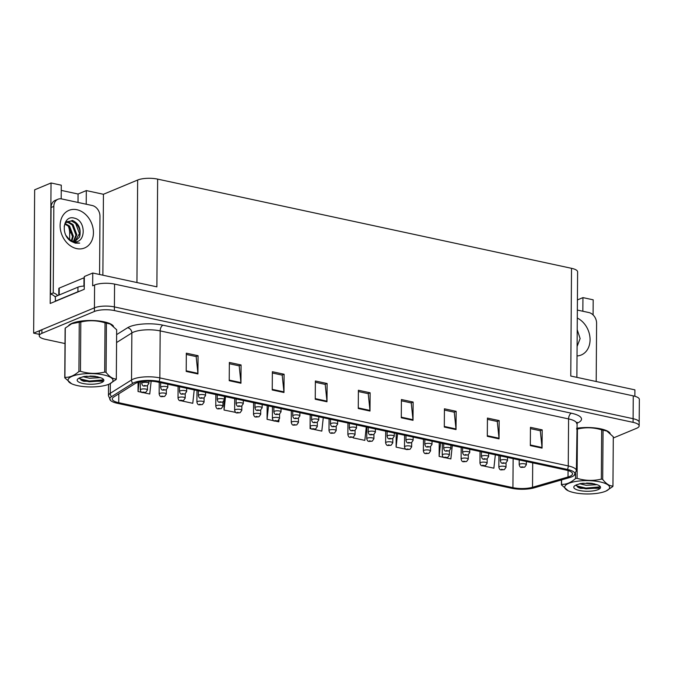 <?xml version="1.0" encoding="UTF-8"?>
<svg xmlns="http://www.w3.org/2000/svg" width="673" height="673" viewBox="0 0 673 673"><rect width="100%" height="100%" fill="white"/><g stroke="black" fill="none" stroke-linecap="round" stroke-linejoin="round"><path stroke-width="1.01" d="M68.234 225.968A15.302 11.963 -112.6 0 1 69.672 233.195L69.63 239.723M86.22 204.222L86.312 190.585L103.44 194.278L137.654 180.028A14.343 4.265 0.4 0 1 157.642 179.119L156.885 286.841L92.756 273.019L84.335 276.527L84.251 289.306L50.197 303.481L51.039 182.98L61.285 185.193L61.193 198.846M157.642 179.119L571.52 268.317L570.771 376.039L634.9 389.86L634.858 396.271M613.28 438.005L636.557 428.314A14.343 4.265 -179.6 0 0 639.165 425.883L639.35 399.409A14.343 4.265 -179.6 0 0 633.259 395.875L114.57 284.09A14.343 4.265 -179.6 0 0 94.59 284.999L92.664 285.798L92.756 273.019M633.259 395.875L633.1 418.699A14.343 4.265 -179.6 0 1 639.19 422.232A14.343 4.265 -179.6 0 0 633.1 418.699L114.41 306.913A14.343 4.265 -179.6 0 0 94.43 307.822L33.65 333.135L39.278 334.346M33.65 333.135L34.651 189.811L51.039 182.98M582.852 311.254L582.944 297.617L593.191 299.822L593.09 314.93M571.52 268.317A14.343 4.265 0.4 0 1 577.611 271.858L576.879 377.36M103.44 194.278L102.876 275.198M577.417 299.922L582.944 297.617M61.251 190.4L78.068 194.017L86.312 190.585M78.009 202.447L78.068 194.017M113.51 326.296A22.949 6.823 -179.6 0 0 95.919 320.685A22.949 6.823 -179.6 0 0 72.129 323.267A22.949 6.823 -179.6 0 0 68.781 325.362M136.308 382.987A15.302 4.551 0.4 0 1 157.617 382.02L566.027 470.04A15.302 4.551 0.4 0 1 572.53 473.809A15.302 4.551 0.4 0 1 568.02 476.997L532.528 487.286A15.302 4.551 0.4 0 1 512.927 487.656L118.751 402.706A15.302 4.551 0.4 0 1 112.256 398.929A15.302 4.551 0.4 0 1 113.703 397.02L134.97 383.669A15.302 4.551 0.4 0 1 136.308 382.987M134.297 382.558A17.759 5.283 -179.6 0 0 132.741 383.341L111.474 396.691A17.759 5.283 -179.6 0 0 110.633 400.536A17.759 5.283 -179.6 0 0 117.338 403.295L511.514 488.245A17.759 5.283 -179.6 0 0 534.261 487.816L569.762 477.527A17.759 5.283 -179.6 0 0 574.128 475.432A17.759 5.283 -179.6 0 0 567.44 469.451L159.03 381.431A17.759 5.283 -179.6 0 0 134.297 382.558M639.165 425.883A14.343 4.265 -179.6 0 0 633.074 422.35L633.1 418.699L114.41 306.913A14.343 4.265 -179.6 0 0 94.43 307.822L41.903 329.694A14.343 4.265 -179.6 0 0 39.286 332.126L39.261 335.777A14.343 4.265 -179.6 0 0 45.352 339.31L65.003 343.55M530.442 428.625L540.293 430.745L542.026 447.503A3.828 2.095 102.2 0 1 542.059 448.125L542.186 429.862L530.459 427.338L530.324 445.593L542.059 448.125M540.141 430.712L542.186 429.862M487.429 419.355L497.271 421.475L499.013 438.232A3.828 2.095 102.2 0 1 499.046 438.855L499.173 420.591L487.437 418.068L487.311 436.323L499.046 438.855M497.128 421.441L499.173 420.591M444.416 410.084L454.258 412.204L456 428.962A3.828 2.095 102.2 0 1 456.025 429.584L456.159 411.321L444.424 408.797L444.298 427.052L456.025 429.584M454.115 412.17L456.159 411.321M401.402 400.814L411.245 402.934L412.986 419.691A3.828 2.095 102.2 0 1 413.012 420.314L413.138 402.05L401.411 399.526L401.285 417.782L413.012 420.314M411.094 402.9L413.138 402.05M186.32 354.461L196.171 356.581L197.904 373.338A3.828 2.095 102.2 0 1 197.938 373.961L198.064 355.697L186.328 353.174L186.202 371.429L197.938 373.961M196.02 356.547L198.064 355.697M229.342 363.731L239.184 365.851L240.926 382.609A3.828 2.095 102.2 0 1 240.951 383.231L241.077 364.968L229.35 362.444L229.224 380.699L240.951 383.231M239.033 365.818L241.077 364.968M272.355 373.002L282.197 375.122L283.939 391.879A3.828 2.095 102.2 0 1 283.964 392.502L284.099 374.238L272.363 371.715L272.237 389.97L283.964 392.502M282.054 375.088L284.099 374.238M315.368 382.272L325.21 384.392L326.952 401.15A3.828 2.095 102.2 0 1 326.985 401.773L327.112 383.509L315.376 380.985L315.25 399.24L326.985 401.773M325.067 384.359L327.112 383.509M358.381 391.543L368.232 393.663L369.965 410.421A3.828 2.095 102.2 0 1 369.999 411.043L370.125 392.78L358.398 390.256L358.263 408.511L369.999 411.043M368.081 393.629L370.125 392.78M610.142 433.328A22.949 6.823 -179.6 0 0 576.668 428.264M633.074 422.35L114.385 310.564A14.343 4.265 -179.6 0 0 94.405 311.473L41.877 333.345A14.343 4.265 -179.6 0 0 39.261 335.777M396.204 433.437L396.111 447.124L406.122 449.278M439.225 442.708L439.124 456.395L443.86 457.413M445.518 457.766L450.86 458.919L452.306 445.534M483.264 465.901L493.873 468.189L495.328 454.805M267.164 405.626L267.063 419.313L274.012 420.81M275.669 421.163L278.799 421.836L278.992 420.011M224.117 400.83L224.05 410.042L235.802 412.414M181.315 400.83L192.764 403.295L194.219 389.911M138.083 382.373L138.024 391.501L141.91 392.334M143.568 392.696L149.751 394.025L151.139 381.204M353.098 437.206L353.098 437.854L364.825 440.378L366.28 426.993M310.177 414.896L310.085 428.583L311.759 428.945M313.416 429.298L321.812 431.107L323.267 417.723M310.085 428.583L310.228 427.254M267.063 419.313L268.519 405.92M279.581 414.618L279.632 414.131M224.05 410.042L225.505 396.649M138.024 391.501L139.033 382.121M353.098 437.854L353.165 437.181M396.111 447.124L397.566 433.732M439.124 456.395L440.579 443.002M142.676 392.578A2.389 1.228 -78.9 0 0 142.76 392.595A2.389 1.228 -78.9 0 0 143.206 392.536L144.83 392.452L142.869 392.023L143.122 392.51L144.325 392.241L143.206 392.536M143.122 392.51A2.389 1.388 103.3 0 1 142.583 392.561C141.591 392.78 140.817 391.905 140.278 389.928A3.584 1.068 0.4 0 1 140.935 389.322A3.584 1.068 0.4 0 1 144.947 388.944A3.584 1.068 0.4 0 1 147.446 389.978L145.763 392.376L142.76 392.595M144.148 386.008A2.389 1.228 -78.9 0 0 144.224 386.033A2.389 1.228 -78.9 0 0 144.67 385.966L146.293 385.881L144.333 385.461L144.586 385.949L145.789 385.671L144.67 385.966M144.586 385.949A2.389 1.388 103.3 0 1 144.056 385.991C143.055 386.218 142.289 385.343 141.742 383.366A3.584 1.068 0.4 0 1 142.398 382.752A3.584 1.068 0.4 0 1 146.42 382.382A3.584 1.068 0.4 0 1 148.918 383.417L147.227 385.806L144.224 386.033M66.181 235.701L69.159 239.327L74.821 242.516L79.675 243.121L75.334 243.172L71.027 241.271C60.082 234.456 63.287 214.451 74.501 218.187C86.514 220.601 86.11 244.829 72.995 241.514M66.703 221.695L71.565 221.03L75.687 223.495L79.464 233.624L74.678 241.708M74.703 241.716L79.38 237.233C81.45 229.266 79.162 223.672 72.516 220.441L65.609 222.738L64.162 226.305M71.876 241.127L73.349 236.173L69.571 226.044L65.121 223.503M73.752 241.641L76.84 234.717L73.063 224.589L68.949 222.132L66.299 221.989M73.323 241.582L75.965 235.079L72.196 224.95L68.074 222.494L65.979 222.283M71.346 240.867L72.474 236.534L68.696 226.406L64.86 224.025M55.388 297.172A9.565 7.479 67.4 0 0 50.475 294.067L51.081 207.528A9.565 7.479 -112.6 0 1 55.22 200.386L57.971 199.242A9.565 7.479 -112.6 0 1 61.714 198.939L92.218 205.509A9.565 7.479 -112.6 0 1 99.974 216.327L99.57 274.483M50.475 294.067L53.226 292.923L53.832 206.384A9.565 7.479 -112.6 0 1 57.971 199.242M53.226 292.923A9.565 7.479 -112.6 0 1 57.743 295.59M55.691 301.201A9.565 2.843 -179.6 0 0 55.363 301.134L77.917 291.746A9.565 2.843 0.4 0 1 79.767 291.173M84.268 286.05A9.565 2.843 -179.6 0 0 77.942 287.178L55.396 296.574L55.363 301.134M161.554 396.641A2.389 1.228 -78.9 0 0 161.629 396.666A2.389 1.228 -78.9 0 0 162.075 396.599L163.699 396.515L161.739 396.094L161.991 396.582L163.194 396.304L162.075 396.599M161.991 396.582A2.389 1.388 103.3 0 1 161.461 396.624C160.46 396.851 159.686 395.976 159.148 393.999A3.584 1.068 0.4 0 1 159.804 393.394A3.584 1.068 0.4 0 1 163.825 393.015A3.584 1.068 0.4 0 1 166.324 394.05L164.633 396.439L161.629 396.666M180.423 400.713A2.389 1.228 -78.9 0 0 180.499 400.729A2.389 1.228 -78.9 0 0 180.944 400.671L182.568 400.586L180.616 400.157L180.86 400.645L182.072 400.376L180.944 400.671M180.86 400.645A2.389 1.388 103.3 0 1 180.33 400.696C179.329 400.915 178.564 400.04 178.025 398.063A3.584 1.068 0.4 0 1 178.673 397.457A3.584 1.068 0.4 0 1 182.694 397.078A3.584 1.068 0.4 0 1 185.193 398.113L183.502 400.511L180.499 400.729M199.292 404.776A2.389 1.228 -78.9 0 0 199.376 404.801A2.389 1.228 -78.9 0 0 199.822 404.734L201.437 404.65L199.486 404.229L199.738 404.717L200.941 404.439L199.822 404.734M199.738 404.717A2.389 1.388 103.3 0 1 199.2 404.759C198.207 404.986 197.433 404.111 196.895 402.134A3.584 1.068 0.4 0 1 197.551 401.529A3.584 1.068 0.4 0 1 201.564 401.15A3.584 1.068 0.4 0 1 204.062 402.185L202.38 404.574L199.376 404.801M218.17 408.848A2.389 1.228 -78.9 0 0 218.245 408.864A2.389 1.228 -78.9 0 0 218.691 408.805L220.315 408.713L218.355 408.292L218.607 408.78L219.81 408.511L218.691 408.805M218.607 408.78A2.389 1.388 103.3 0 1 218.077 408.831C217.076 409.049 216.302 408.175 215.764 406.198A3.584 1.068 0.4 0 1 216.42 405.592A3.584 1.068 0.4 0 1 220.441 405.213A3.584 1.068 0.4 0 1 222.94 406.248L221.249 408.646L218.245 408.864M163.017 390.079A2.389 1.228 -78.9 0 0 163.093 390.096A2.389 1.228 -78.9 0 0 163.539 390.029L165.163 389.945L163.211 389.524L163.455 390.012L164.666 389.743L163.539 390.029M163.455 390.012A2.389 1.388 103.3 0 1 162.925 390.062C161.924 390.281 161.158 389.406 160.62 387.429A3.584 1.068 0.4 0 1 161.268 386.824A3.584 1.068 0.4 0 1 165.289 386.445A3.584 1.068 0.4 0 1 167.787 387.48L166.096 389.869L163.093 390.096M181.887 394.142A2.389 1.228 -78.9 0 0 181.971 394.159A2.389 1.228 -78.9 0 0 182.417 394.1L184.04 394.016L182.08 393.596L182.333 394.084L183.536 393.806L182.417 394.1M182.333 394.084A2.389 1.388 103.3 0 1 181.794 394.126C180.801 394.353 180.028 393.478 179.489 391.501A3.584 1.068 0.4 0 1 180.145 390.887A3.584 1.068 0.4 0 1 184.158 390.517A3.584 1.068 0.4 0 1 186.657 391.551L184.974 393.941L181.971 394.159M200.764 398.206A2.389 1.228 -78.9 0 0 200.84 398.231A2.389 1.228 -78.9 0 0 201.286 398.164L202.91 398.079L200.949 397.659L201.202 398.147L202.405 397.878L201.286 398.164M201.202 398.147A2.389 1.388 103.3 0 1 200.672 398.197C199.671 398.416 198.897 397.541 198.358 395.564A3.584 1.068 0.4 0 1 199.015 394.958A3.584 1.068 0.4 0 1 203.036 394.58A3.584 1.068 0.4 0 1 205.534 395.615L203.843 398.004L200.84 398.231M219.634 402.277A2.389 1.228 -78.9 0 0 219.709 402.294A2.389 1.228 -78.9 0 0 220.155 402.235L221.779 402.151L219.827 401.731L220.071 402.218L221.282 401.941L220.155 402.235M220.071 402.218A2.389 1.388 103.3 0 1 219.541 402.261C218.54 402.488 217.774 401.613 217.236 399.636A3.584 1.068 0.4 0 1 217.884 399.022A3.584 1.068 0.4 0 1 221.905 398.652A3.584 1.068 0.4 0 1 224.403 399.686L222.713 402.075L219.709 402.294M202.556 391.703L202.287 391.661A2.389 1.388 103.3 0 1 202.11 391.619L201.866 391.551M69.597 324.84A22.705 6.755 0.4 0 1 72.322 323.309A22.705 6.755 0.4 0 1 94.859 320.693A22.705 6.755 0.4 0 1 112.828 325.707M84.327 277.671A2.389 0.715 -179.6 0 0 84.007 277.781L59.249 288.086A2.389 0.715 -179.6 0 0 58.82 288.49L58.77 295.169M77.605 385.646A22.47 6.68 -179.6 0 0 109.421 383.997A22.47 6.68 -179.6 0 0 103.457 374.878A22.47 6.68 -179.6 0 0 75.006 375.332A22.47 6.68 -179.6 0 0 71.582 383.736A22.47 6.68 -179.6 0 0 77.605 385.646M116.32 379.017L116.665 329.762L110.263 324.041L106.418 323.124L106.082 372.388C109.463 376.796 112.879 379.008 116.32 379.017A25.818 7.681 -179.6 0 1 116.168 379.513L109.421 383.997M106.082 372.388A25.818 7.681 -179.6 0 0 105.392 372.236A25.818 7.681 -179.6 0 0 104.694 372.085L105.038 322.83C97.005 320.356 88.929 320.087 80.802 322.031A25.818 7.681 -179.6 0 0 79.263 322.232L71.733 323.705L65.264 328.062A25.818 7.681 -179.6 0 0 65.113 328.559L64.768 377.822A25.818 7.681 -179.6 0 1 64.919 377.317C69.555 377.595 74.223 375.652 78.918 371.488L79.263 322.232M110.094 323.965A22.47 6.68 -179.6 0 0 109.842 323.839A22.47 6.68 -179.6 0 0 103.827 321.93A22.47 6.68 -179.6 0 0 72.003 323.578A22.47 6.68 -179.6 0 0 71.868 323.646M106.418 323.124A25.818 7.681 -179.6 0 0 105.737 322.973A25.818 7.681 -179.6 0 0 105.038 322.83M82.972 376.695L89.593 378.276L100.37 377.637M86.068 376.224L97.854 376.821M82.846 383.467A13.359 3.971 -179.6 0 0 98.468 383.509A13.359 3.971 -179.6 0 0 103.23 379.118A13.359 3.971 -179.6 0 0 100.336 377.629L95.129 376.291L84.167 376.443L79.439 377.982A13.359 3.971 -179.6 0 0 77.849 378.941A13.359 3.971 -179.6 0 0 82.846 383.467M79.565 377.915L81.879 380.556L83.889 381.322L101.985 381.229L103.205 379.118M80.062 377.662L79.439 377.982M65.264 328.062L64.919 377.317M80.802 322.031L80.457 371.286A25.818 7.681 -179.6 0 0 78.918 371.488M80.457 371.286C88.483 373.759 96.567 374.028 104.694 372.085M71.582 383.736L64.768 377.822M79.692 378.781L89.282 381.053L103.449 379.833M89.93 376.039L94.228 376.207M80.895 380.009L89.282 381.776L102.582 380.91M576.668 428.348A22.705 6.755 0.4 0 1 609.46 432.739M577.215 329.694L580.118 338.544L577.098 346.46M577.35 310.068L588.85 312.541A9.565 7.479 -112.6 0 1 596.606 323.36L596.194 381.524M574.237 492.678A22.47 6.68 -179.6 0 0 606.053 491.029A22.47 6.68 -179.6 0 0 600.089 481.91A22.47 6.68 -179.6 0 0 571.638 482.364A22.47 6.68 -179.6 0 0 568.214 490.768A22.47 6.68 -179.6 0 0 574.237 492.678M612.952 486.049L613.296 436.794L606.895 431.073L603.05 430.156L602.705 479.42C606.095 483.828 609.502 486.041 612.952 486.049A25.818 7.681 -179.6 0 1 612.8 486.554L606.053 491.029M602.705 479.42A25.818 7.681 -179.6 0 0 602.024 479.269A25.818 7.681 -179.6 0 0 601.326 479.117L601.67 429.862C593.636 427.389 585.56 427.119 577.426 429.063A25.818 7.681 -179.6 0 0 576.66 429.155M606.726 430.998A22.47 6.68 -179.6 0 0 606.474 430.88A22.47 6.68 -179.6 0 0 600.459 428.962A22.47 6.68 -179.6 0 0 576.668 428.432M603.05 430.156A25.818 7.681 -179.6 0 0 602.369 430.005A25.818 7.681 -179.6 0 0 601.67 429.862M579.604 483.727L586.225 485.309L597.001 484.669M582.7 483.256L594.486 483.862M579.478 490.499A13.359 3.971 -179.6 0 0 595.1 490.541A13.359 3.971 -179.6 0 0 599.862 486.15A13.359 3.971 -179.6 0 0 596.968 484.661L591.76 483.323L580.799 483.475L576.071 485.014A13.359 3.971 -179.6 0 0 574.473 485.973A13.359 3.971 -179.6 0 0 579.478 490.499M576.197 484.947L578.511 487.589L580.521 488.362L598.608 488.27L599.836 486.15M576.694 484.695L576.071 485.014M561.585 479.899L561.551 484.35A25.818 7.681 -179.6 0 0 561.4 484.854L561.433 479.942M577.426 429.063L577.089 478.318A25.818 7.681 -179.6 0 0 575.55 478.52L575.583 473.607M577.089 478.318C585.115 480.8 593.199 481.06 601.326 479.117M561.551 484.35C566.186 484.627 570.855 482.684 575.55 478.52M568.214 490.768L561.4 484.854M576.324 485.813L585.914 488.085L600.08 486.865M586.562 483.071L590.86 483.239M577.527 487.042L585.914 488.817L599.206 487.95M237.039 412.911A2.389 1.228 -78.9 0 0 237.115 412.936A2.389 1.228 -78.9 0 0 237.561 412.869L239.184 412.785L237.233 412.364L237.476 412.852L238.688 412.574L237.561 412.869M237.476 412.852A2.389 1.388 103.3 0 1 236.946 412.894C235.945 413.121 235.18 412.246 234.641 410.269A3.584 1.068 0.4 0 1 235.289 409.664A3.584 1.068 0.4 0 1 239.31 409.285A3.584 1.068 0.4 0 1 241.809 410.32L240.118 412.709L237.115 412.936M255.908 416.982A2.389 1.228 -78.9 0 0 255.992 416.999A2.389 1.228 -78.9 0 0 256.438 416.94L258.053 416.848L256.102 416.427L256.354 416.915L257.557 416.646L256.438 416.94M256.354 416.915A2.389 1.388 103.3 0 1 255.816 416.966C254.823 417.184 254.049 416.309 253.511 414.332A3.584 1.068 0.4 0 1 254.167 413.727A3.584 1.068 0.4 0 1 258.18 413.348A3.584 1.068 0.4 0 1 260.678 414.383L258.996 416.772L255.992 416.999M274.786 421.046A2.389 1.228 -78.9 0 0 274.862 421.071A2.389 1.228 -78.9 0 0 275.307 421.004L276.931 420.919L274.971 420.499L275.223 420.987L276.426 420.709L275.307 421.004M275.223 420.987A2.389 1.388 103.3 0 1 274.693 421.029C273.692 421.256 272.918 420.381 272.38 418.404A3.584 1.068 0.4 0 1 273.036 417.79A3.584 1.068 0.4 0 1 277.049 417.42A3.584 1.068 0.4 0 1 279.556 418.455L277.865 420.844L274.862 421.071M238.503 406.341A2.389 1.228 -78.9 0 0 238.587 406.366A2.389 1.228 -78.9 0 0 239.033 406.299L240.656 406.214L238.696 405.794L238.949 406.282L240.152 406.012L239.033 406.299M238.949 406.282A2.389 1.388 103.3 0 1 238.41 406.332C237.418 406.551 236.644 405.676 236.105 403.699A3.584 1.068 0.4 0 1 236.761 403.093A3.584 1.068 0.4 0 1 240.774 402.715A3.584 1.068 0.4 0 1 243.273 403.75L241.59 406.139L238.587 406.366M257.38 410.412A2.389 1.228 -78.9 0 0 257.456 410.429A2.389 1.228 -78.9 0 0 257.902 410.37L259.526 410.286L257.566 409.865L257.818 410.353L259.021 410.076L257.902 410.37M257.818 410.353A2.389 1.388 103.3 0 1 257.288 410.395C256.287 410.623 255.513 409.748 254.974 407.771A3.584 1.068 0.4 0 1 255.631 407.157A3.584 1.068 0.4 0 1 259.652 406.786A3.584 1.068 0.4 0 1 262.15 407.813L260.459 410.21L257.456 410.429M276.25 414.475A2.389 1.228 -78.9 0 0 276.325 414.501A2.389 1.228 -78.9 0 0 276.771 414.433L278.395 414.349L276.443 413.929L276.687 414.417L277.899 414.147L276.771 414.433M276.687 414.417A2.389 1.388 103.3 0 1 276.157 414.459C275.156 414.686 274.391 413.811 273.852 411.834A3.584 1.068 0.4 0 1 274.5 411.228A3.584 1.068 0.4 0 1 278.521 410.85A3.584 1.068 0.4 0 1 281.02 411.884L279.329 414.274L276.325 414.501M295.119 418.547A2.389 1.228 -78.9 0 0 295.203 418.564A2.389 1.228 -78.9 0 0 295.649 418.505L297.264 418.421L295.312 418L295.565 418.488L296.768 418.211L295.649 418.505M295.565 418.488A2.389 1.388 103.3 0 1 295.026 418.53C294.034 418.757 293.26 417.883 292.721 415.897A3.584 1.068 0.4 0 1 293.378 415.291A3.584 1.068 0.4 0 1 297.39 414.913A3.584 1.068 0.4 0 1 299.889 415.948L298.206 418.345L295.203 418.564M259.172 403.909L258.903 403.859A2.389 1.388 103.3 0 1 258.726 403.825L258.482 403.758M293.655 425.117A2.389 1.228 -78.9 0 0 293.731 425.134A2.389 1.228 -78.9 0 0 294.177 425.067L295.8 424.983L293.849 424.562L294.093 425.05L295.304 424.781L294.177 425.067M294.093 425.05A2.389 1.388 103.3 0 1 293.563 425.1C292.562 425.319 291.796 424.444 291.258 422.467A3.584 1.068 0.4 0 1 291.905 421.862A3.584 1.068 0.4 0 1 295.927 421.483A3.584 1.068 0.4 0 1 298.425 422.518L296.734 424.907L293.731 425.134M312.524 429.181A2.389 1.228 -78.9 0 0 312.609 429.197A2.389 1.228 -78.9 0 0 313.054 429.138L314.67 429.054L312.718 428.634L312.97 429.122L314.173 428.844L313.054 429.138M312.97 429.122A2.389 1.388 103.3 0 1 312.432 429.164C311.439 429.391 310.665 428.516 310.127 426.539A3.584 1.068 0.4 0 1 310.783 425.925A3.584 1.068 0.4 0 1 314.796 425.555A3.584 1.068 0.4 0 1 317.294 426.589L315.612 428.979L312.609 429.197M331.402 433.244A2.389 1.228 -78.9 0 0 331.478 433.269A2.389 1.228 -78.9 0 0 331.924 433.202L333.547 433.118L331.587 432.697L331.839 433.185L333.042 432.916L331.924 433.202M331.839 433.185A2.389 1.388 103.3 0 1 331.309 433.235C330.308 433.454 329.534 432.579 328.996 430.602A3.584 1.068 0.4 0 1 329.652 429.997A3.584 1.068 0.4 0 1 333.665 429.618A3.584 1.068 0.4 0 1 336.172 430.653L334.481 433.042L331.478 433.269M350.271 437.315A2.389 1.228 -78.9 0 0 350.347 437.332A2.389 1.228 -78.9 0 0 350.793 437.273L352.416 437.189L350.465 436.769L350.709 437.257L351.92 436.979L350.793 437.273M350.709 437.257A2.389 1.388 103.3 0 1 350.179 437.299C349.178 437.526 348.412 436.651 347.874 434.674A3.584 1.068 0.4 0 1 348.521 434.06A3.584 1.068 0.4 0 1 352.543 433.69A3.584 1.068 0.4 0 1 355.041 434.716L353.35 437.114L350.347 437.332M369.141 441.379A2.389 1.228 -78.9 0 0 369.225 441.404A2.389 1.228 -78.9 0 0 369.67 441.337L371.286 441.252L369.334 440.832L369.578 441.32L370.789 441.051L369.67 441.337M369.578 441.32A2.389 1.388 103.3 0 1 369.048 441.362C368.055 441.589 367.281 440.714 366.743 438.737A3.584 1.068 0.4 0 1 367.391 438.131A3.584 1.068 0.4 0 1 371.412 437.753A3.584 1.068 0.4 0 1 373.91 438.788L372.228 441.177L369.225 441.404M388.018 445.45A2.389 1.228 -78.9 0 0 388.094 445.467A2.389 1.228 -78.9 0 0 388.54 445.408L390.163 445.324L388.203 444.903L388.456 445.391L389.659 445.114L388.54 445.408M388.456 445.391A2.389 1.388 103.3 0 1 387.926 445.433C386.925 445.661 386.151 444.786 385.612 442.8A3.584 1.068 0.4 0 1 386.268 442.195A3.584 1.068 0.4 0 1 390.281 441.816A3.584 1.068 0.4 0 1 392.788 442.851L391.097 445.248L388.094 445.467M313.997 422.61A2.389 1.228 -78.9 0 0 314.072 422.636A2.389 1.228 -78.9 0 0 314.518 422.568L316.142 422.484L314.182 422.064L314.434 422.551L315.637 422.282L314.518 422.568M314.434 422.551A2.389 1.388 103.3 0 1 313.904 422.594C312.903 422.821 312.129 421.946 311.591 419.969A3.584 1.068 0.4 0 1 312.247 419.363A3.584 1.068 0.4 0 1 316.268 418.985A3.584 1.068 0.4 0 1 318.766 420.019L317.076 422.408L314.072 422.636M332.866 426.682A2.389 1.228 -78.9 0 0 332.942 426.699A2.389 1.228 -78.9 0 0 333.387 426.64L335.011 426.556L333.059 426.135L333.303 426.623L334.515 426.346L333.387 426.64M333.303 426.623A2.389 1.388 103.3 0 1 332.773 426.665C331.772 426.892 331.007 426.009 330.468 424.032A3.584 1.068 0.4 0 1 331.116 423.426A3.584 1.068 0.4 0 1 335.137 423.048A3.584 1.068 0.4 0 1 337.636 424.083L335.945 426.48L332.942 426.699M351.735 430.745A2.389 1.228 -78.9 0 0 351.819 430.77A2.389 1.228 -78.9 0 0 352.265 430.703L353.88 430.619L351.929 430.198L352.181 430.686L353.384 430.417L352.265 430.703M352.181 430.686A2.389 1.388 103.3 0 1 351.643 430.728C350.65 430.956 349.876 430.081 349.337 428.104A3.584 1.068 0.4 0 1 349.994 427.498A3.584 1.068 0.4 0 1 354.006 427.119A3.584 1.068 0.4 0 1 356.505 428.154L354.822 430.543L351.819 430.77M370.613 434.817A2.389 1.228 -78.9 0 0 370.688 434.834A2.389 1.228 -78.9 0 0 371.134 434.775L372.758 434.691L370.798 434.27L371.05 434.758L372.253 434.48L371.134 434.775M371.05 434.758A2.389 1.388 103.3 0 1 370.52 434.8C369.519 435.027 368.745 434.144 368.207 432.167A3.584 1.068 0.4 0 1 368.863 431.561A3.584 1.068 0.4 0 1 372.876 431.183A3.584 1.068 0.4 0 1 375.383 432.217L373.692 434.615L370.688 434.834M389.482 438.88A2.389 1.228 -78.9 0 0 389.558 438.905A2.389 1.228 -78.9 0 0 390.004 438.838L391.627 438.754L389.675 438.333L389.919 438.821L391.131 438.552L390.004 438.838M389.919 438.821A2.389 1.388 103.3 0 1 389.389 438.863C388.388 439.09 387.623 438.216 387.084 436.239A3.584 1.068 0.4 0 1 387.732 435.633A3.584 1.068 0.4 0 1 391.753 435.254A3.584 1.068 0.4 0 1 394.252 436.289L392.561 438.678L389.558 438.905M408.351 442.952A2.389 1.228 -78.9 0 0 408.435 442.969A2.389 1.228 -78.9 0 0 408.881 442.91L410.496 442.826L408.545 442.405L408.797 442.893L410 442.615L408.881 442.91M408.797 442.893A2.389 1.388 103.3 0 1 408.259 442.935C407.266 443.162 406.492 442.279 405.954 440.302A3.584 1.068 0.4 0 1 406.601 439.696A3.584 1.068 0.4 0 1 410.623 439.318A3.584 1.068 0.4 0 1 413.121 440.352L411.439 442.75L408.435 442.969M353.535 424.242L353.258 424.2A2.389 1.388 103.3 0 1 353.089 424.158L352.837 424.091M410.151 436.449L409.874 436.398A2.389 1.388 103.3 0 1 409.706 436.365L409.453 436.297M406.887 449.514A2.389 1.228 -78.9 0 0 406.963 449.539A2.389 1.228 -78.9 0 0 407.409 449.471L409.033 449.387L407.081 448.967L407.325 449.455L408.536 449.185L407.409 449.471M407.325 449.455A2.389 1.388 103.3 0 1 406.795 449.497C405.794 449.724 405.028 448.849 404.49 446.872A3.584 1.068 0.4 0 1 405.138 446.266A3.584 1.068 0.4 0 1 409.159 445.888A3.584 1.068 0.4 0 1 411.657 446.922L409.966 449.312L406.963 449.539M425.757 453.585A2.389 1.228 -78.9 0 0 425.841 453.602A2.389 1.228 -78.9 0 0 426.287 453.543L427.902 453.459L425.95 453.038L426.194 453.526L427.405 453.249L426.287 453.543M426.194 453.526A2.389 1.388 103.3 0 1 425.664 453.568C424.663 453.795 423.897 452.912 423.359 450.935A3.584 1.068 0.4 0 1 424.007 450.33A3.584 1.068 0.4 0 1 428.028 449.951A3.584 1.068 0.4 0 1 430.527 450.986L428.844 453.383L425.841 453.602M444.634 457.648A2.389 1.228 -78.9 0 0 444.71 457.674A2.389 1.228 -78.9 0 0 445.156 457.606L446.779 457.522L444.819 457.102L445.072 457.59L446.275 457.32L445.156 457.606M445.072 457.59A2.389 1.388 103.3 0 1 444.542 457.632C443.541 457.859 442.767 456.984 442.228 455.007A3.584 1.068 0.4 0 1 442.884 454.401A3.584 1.068 0.4 0 1 446.897 454.023A3.584 1.068 0.4 0 1 449.404 455.057L447.713 457.447L444.71 457.674M463.504 461.72A2.389 1.228 -78.9 0 0 463.579 461.737A2.389 1.228 -78.9 0 0 464.025 461.678L465.649 461.594L463.697 461.173L463.941 461.661L465.152 461.384L464.025 461.678M463.941 461.661A2.389 1.388 103.3 0 1 463.411 461.703C462.41 461.93 461.644 461.047 461.106 459.07A3.584 1.068 0.4 0 1 461.754 458.464A3.584 1.068 0.4 0 1 465.775 458.086A3.584 1.068 0.4 0 1 468.273 459.121L466.582 461.518L463.579 461.737M482.373 465.783A2.389 1.228 -78.9 0 0 482.457 465.809A2.389 1.228 -78.9 0 0 482.903 465.741L484.518 465.657L482.566 465.236L482.81 465.724L484.022 465.455L482.903 465.741M482.81 465.724A2.389 1.388 103.3 0 1 482.28 465.766C481.279 465.994 480.514 465.119 479.975 463.142A3.584 1.068 0.4 0 1 480.623 462.536A3.584 1.068 0.4 0 1 484.644 462.158A3.584 1.068 0.4 0 1 487.143 463.192L485.46 465.581L482.457 465.809M501.25 469.855A2.389 1.228 -78.9 0 0 501.326 469.872A2.389 1.228 -78.9 0 0 501.772 469.813L503.396 469.729L501.435 469.308L501.688 469.796L502.891 469.518L501.772 469.813M501.688 469.796A2.389 1.388 103.3 0 1 501.158 469.838C500.157 470.065 499.383 469.182 498.844 467.205A3.584 1.068 0.4 0 1 499.501 466.599A3.584 1.068 0.4 0 1 503.513 466.221A3.584 1.068 0.4 0 1 506.02 467.255L504.329 469.653L501.326 469.872M427.229 447.015A2.389 1.228 -78.9 0 0 427.305 447.04A2.389 1.228 -78.9 0 0 427.75 446.973L429.374 446.889L427.414 446.468L427.666 446.956L428.869 446.679L427.75 446.973M427.666 446.956A2.389 1.388 103.3 0 1 427.136 446.998C426.135 447.225 425.361 446.35 424.823 444.373A3.584 1.068 0.4 0 1 425.479 443.768A3.584 1.068 0.4 0 1 429.492 443.389A3.584 1.068 0.4 0 1 431.999 444.424L430.308 446.813L427.305 447.04M446.098 451.087A2.389 1.228 -78.9 0 0 446.174 451.103A2.389 1.228 -78.9 0 0 446.62 451.045L448.243 450.96L446.292 450.54L446.536 451.019L447.747 450.75L446.62 451.045M446.536 451.019A2.389 1.388 103.3 0 1 446.006 451.07C445.004 451.297 444.239 450.414 443.7 448.437A3.584 1.068 0.4 0 1 444.348 447.831A3.584 1.068 0.4 0 1 448.369 447.452A3.584 1.068 0.4 0 1 450.868 448.487L449.177 450.885L446.174 451.103M464.967 455.15A2.389 1.228 -78.9 0 0 465.051 455.175A2.389 1.228 -78.9 0 0 465.497 455.108L467.112 455.024L465.161 454.603L465.405 455.091L466.616 454.813L465.497 455.108M465.405 455.091A2.389 1.388 103.3 0 1 464.875 455.133C463.882 455.36 463.108 454.485 462.57 452.508A3.584 1.068 0.4 0 1 463.217 451.903A3.584 1.068 0.4 0 1 467.239 451.524A3.584 1.068 0.4 0 1 469.737 452.559L468.055 454.948L465.051 455.175M483.845 459.222A2.389 1.228 -78.9 0 0 483.921 459.238A2.389 1.228 -78.9 0 0 484.367 459.179L485.99 459.095L484.03 458.666L484.282 459.154L485.485 458.885L484.367 459.179M484.282 459.154A2.389 1.388 103.3 0 1 483.752 459.205C482.751 459.423 481.977 458.549 481.439 456.572A3.584 1.068 0.4 0 1 482.095 455.966A3.584 1.068 0.4 0 1 486.108 455.587A3.584 1.068 0.4 0 1 488.615 456.622L486.924 459.02L483.921 459.238M502.714 463.285A2.389 1.228 -78.9 0 0 502.79 463.31A2.389 1.228 -78.9 0 0 503.236 463.243L504.859 463.159L502.908 462.738L503.152 463.226L504.363 462.948L503.236 463.243M503.152 463.226A2.389 1.388 103.3 0 1 502.622 463.268C501.621 463.495 500.855 462.62 500.317 460.643A3.584 1.068 0.4 0 1 500.964 460.038A3.584 1.068 0.4 0 1 504.986 459.659A3.584 1.068 0.4 0 1 507.484 460.694L505.793 463.083L502.79 463.31M521.583 467.356A2.389 1.228 -78.9 0 0 521.668 467.373A2.389 1.228 -78.9 0 0 522.113 467.314L523.729 467.23L521.777 466.801L522.021 467.289L523.232 467.02L522.113 467.314M522.021 467.289A2.389 1.388 103.3 0 1 521.491 467.34C520.49 467.558 519.724 466.683 519.186 464.707A3.584 1.068 0.4 0 1 519.834 464.101A3.584 1.068 0.4 0 1 523.855 463.722A3.584 1.068 0.4 0 1 526.353 464.757L524.671 467.155L521.668 467.373M466.768 448.647L466.49 448.597A2.389 1.388 103.3 0 1 466.322 448.563L466.069 448.496M523.384 460.845L523.106 460.803A2.389 1.388 103.3 0 1 522.938 460.761L522.685 460.702M72.011 232.219L69.672 233.195M94.59 284.999L94.405 311.473M114.57 284.09L114.385 310.564M137.654 180.028L136.939 282.542M116.631 334.616L127.559 327.759A23.908 7.109 0.4 0 1 162.95 325.185L571.36 413.205A4.778 2.616 -77.8 0 0 568.584 418.917L160.174 330.897A19.122 5.687 -179.6 0 0 133.523 332.109A19.122 5.687 -179.6 0 0 131.858 332.95L116.572 342.549M571.36 413.205A23.908 7.109 0.4 0 1 577.165 423.149A23.908 7.109 0.4 0 1 576.719 423.325M576.702 423.628A19.122 5.687 -179.6 0 0 568.584 418.917L568.256 465.926A19.122 5.687 0.4 0 1 576.374 470.646L577.131 422.274L576.467 422.728M110.633 400.536L108.454 395.707A19.122 5.687 0.4 0 1 110.263 393.318L131.529 379.967A19.122 5.687 0.4 0 1 133.195 379.118A19.122 5.687 0.4 0 1 159.846 377.906A4.778 2.616 102.2 0 1 159.03 381.431M132.741 383.341A4.778 4.139 57.9 0 1 131.529 379.967L131.858 332.95A4.778 4.139 -122.1 0 0 127.559 327.759M110.33 383.576L110.263 393.318A4.778 4.139 57.9 0 0 111.474 396.691M567.44 469.451A4.778 2.616 -77.8 0 0 568.256 465.926L159.846 377.906L160.174 330.897A4.778 2.616 -77.8 0 1 162.95 325.185M41.877 333.345L41.903 329.694M512.927 487.656L513.129 458.641M532.528 487.286L532.696 462.856M568.02 476.997L568.071 470.562M118.751 402.706L118.81 393.806M369.965 410.421L358.272 407.897M326.952 401.15L315.258 398.626M283.939 391.879L272.237 389.356M240.926 382.609L229.224 380.085M197.904 373.338L186.211 370.815M412.986 419.691L401.285 417.167M456 428.962L444.298 426.438M499.013 438.232L487.319 435.709M542.026 447.503L530.332 444.979M76.915 209.715A20.367 15.925 -112.6 0 1 93.438 232.749A20.367 15.925 -112.6 0 1 76.638 248.598A20.367 15.925 -112.6 0 1 60.116 225.564A20.367 15.925 -112.6 0 1 76.915 209.715M79.38 237.233A10.802 8.455 67.4 0 0 74.686 222.62M77.942 287.178L77.917 291.746M51.081 207.528L53.832 206.384M59.249 288.086L59.207 294.984M84.007 277.781L83.948 286.059M577.291 318.051A20.367 15.925 -112.6 0 1 590.07 339.781A20.367 15.925 -112.6 0 1 577.03 355.941M574.128 475.432L576.374 470.646M108.454 395.707L108.53 384.376M147.48 385.688L147.446 389.978M140.337 381.843L140.278 389.928M148.935 381.137L148.918 383.417M141.759 381.608L141.742 383.366M73.416 241.599L69.159 239.327M66.703 221.686L65.609 222.738M166.349 389.751L166.324 394.05M159.232 382.365L159.148 393.999M185.226 393.823L185.193 398.113M178.101 386.437L178.025 398.063M204.096 397.886L204.062 402.185M196.979 390.5L196.895 402.134M222.965 401.958L222.94 406.248M215.848 394.571L215.764 406.198M167.813 384.216L167.787 387.48M160.654 382.676L160.62 387.429M186.682 388.287L186.657 391.551M179.523 386.739L179.489 391.501M205.551 392.351L205.534 395.615M198.392 390.811L198.358 395.564M224.429 396.414L224.403 399.686M217.27 394.874L217.236 399.636M109.842 323.839L110.263 324.041M606.474 430.88L606.895 431.073M241.843 406.021L241.809 410.32M234.717 398.635L234.641 410.269M260.712 410.093L260.678 414.383M253.595 402.706L253.511 414.332M279.581 414.156L279.556 418.455M272.464 406.77L272.38 418.404M243.298 400.485L243.273 403.75M236.139 398.946L236.105 403.699M262.167 404.549L262.15 407.813M255.008 403.009L254.974 407.771M281.045 408.62L281.02 411.884M273.886 407.072L273.852 411.834M299.914 412.684L299.889 415.948M292.755 411.144L292.721 415.897M298.459 418.227L298.425 422.518M291.333 410.841L291.258 422.467M317.328 422.291L317.294 426.589M310.211 414.905L310.127 426.539M336.197 426.362L336.172 430.653M329.08 418.976L328.996 430.602M355.075 430.426L355.041 434.716M347.949 423.039L347.874 434.674M373.944 434.497L373.91 438.788M366.827 427.111L366.743 438.737M392.813 438.56L392.788 442.851M385.696 431.174L385.612 442.8M318.783 416.755L318.766 420.019M311.624 415.207L311.591 419.969M337.661 420.818L337.636 424.083M330.502 419.279L330.468 424.032M356.53 424.89L356.505 428.154M349.371 423.342L349.337 428.104M375.399 428.953L375.383 432.217M368.24 427.414L368.207 432.167M394.277 433.025L394.252 436.289M387.118 431.477L387.084 436.239M413.146 437.088L413.121 440.352M405.987 435.549L405.954 440.302M411.691 442.632L411.657 446.922M404.566 435.238L404.49 446.872M430.56 446.695L430.527 450.986M423.443 439.309L423.359 450.935M449.429 450.767L449.404 455.057M442.312 443.372L442.228 455.007M468.307 454.83L468.273 459.121M461.182 447.444L461.106 459.07M487.176 458.902L487.143 463.192M480.051 451.507L479.975 463.142M506.046 462.965L506.02 467.255M498.929 455.579L498.844 467.205M432.016 441.16L431.999 444.424M424.856 439.612L424.823 444.373M450.893 445.223L450.868 448.487M443.734 443.684L443.7 448.437M469.762 449.295L469.737 452.559M462.603 447.747L462.57 452.508M488.632 453.358L488.615 456.622M481.473 451.819L481.439 456.572M507.509 457.43L507.484 460.694M500.342 455.882L500.317 460.643M526.379 461.493L526.353 464.757M519.22 459.953L519.186 464.707"/></g></svg>
